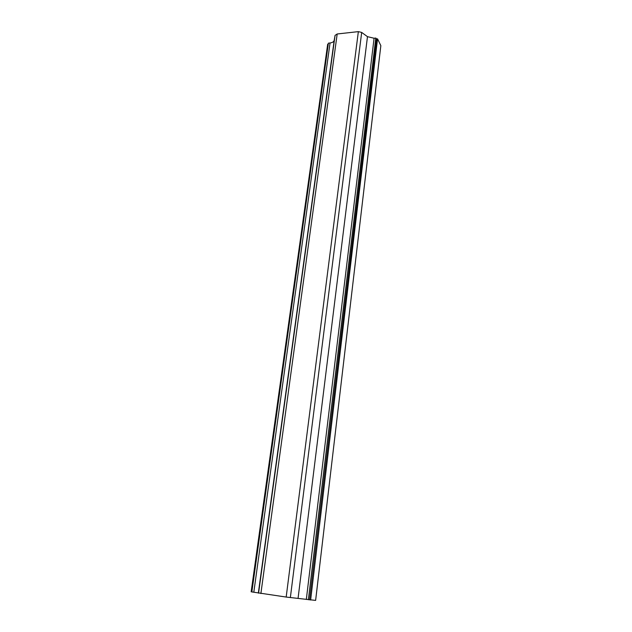 <?xml version="1.0" encoding="UTF-8"?>
<svg xmlns="http://www.w3.org/2000/svg" width="632" height="632" viewBox="0 0 632 632"><rect width="100%" height="100%" fill="white"/><g stroke="black" fill="none" stroke-linecap="round" stroke-linejoin="round"><path stroke-width="0.95" d="M308.369 599.76L375.795 38.054L374.081 38.236L367.476 36.664L361.686 32.429L358.352 31.632L337.188 33.986L335.071 35.376L334.21 40.274C333.838 41.752 332.448 42.652 330.054 42.976L328.411 43.15L251.86 591.931L286.178 597.058L315.629 600.4L380.843 45.646L377.557 38.852L310.628 600.029M375.795 38.054L376.656 38.947L309.554 599.879M376.656 38.947L377.557 38.852M328.277 44.137L327.676 44.201L251.157 591.789L251.868 591.892M361.686 32.429L290.357 597.588M358.352 31.632L286.178 597.058M367.476 36.664L298.051 598.433M374.081 38.236L306.315 599.476M330.054 42.976L253.811 592.2M334.21 40.274L258.362 592.934M335.071 35.376L258.559 593.179M337.188 33.986L260.89 593.551"/></g></svg>
